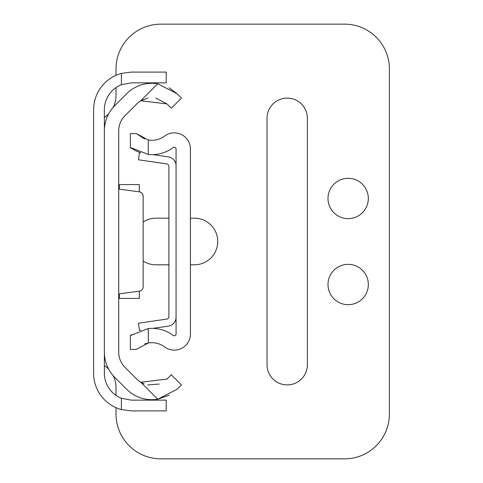 <?xml version="1.0" encoding="UTF-8"?>
<svg xmlns="http://www.w3.org/2000/svg" width="483" height="483" viewBox="0 0 483 483"><rect width="100%" height="100%" fill="white"/><g stroke="black" fill="none" stroke-linecap="round" stroke-linejoin="round"><path stroke-width="0.72" d="M144.266 383.955L140.764 382.234A21.33 21.33 0 0 1 136.786 379.107L125.006 367.328A21.512 21.512 0 0 1 118.709 352.119L118.709 130.881A21.512 21.512 0 0 1 125.006 115.672L136.786 103.893A21.33 21.33 0 0 1 140.764 100.766L148.033 97.995M181.451 384.891L177.098 389.25L157.736 399.212L140.764 382.234L166.955 379.107L171.308 374.754L181.451 384.891L171.308 374.754M159.233 384.045L147.707 384.945M157.736 83.788L177.098 93.75L181.451 98.109L171.308 108.246L166.955 103.893L140.764 100.766L157.736 83.788A35.67 35.67 0 0 0 126.649 93.75L114.869 105.529A35.851 35.851 0 0 0 104.37 130.881L104.37 352.119A35.851 35.851 0 0 0 114.869 377.471L126.649 389.25A35.67 35.67 0 0 0 157.736 399.212L169.207 395.203M177.098 93.75L169.207 87.797M155.749 98.001L166.955 103.893M118.709 293.936L139.255 291.183A4.48 4.48 0 0 0 143.143 286.739L143.143 196.261A4.48 4.48 0 0 0 139.255 191.817L118.709 189.064M144.743 343.914L148.287 342.996A21.33 21.33 0 0 1 164.631 346.927A16.132 16.132 0 0 0 190.411 333.995L190.411 149.006A16.132 16.132 0 0 0 164.631 136.073A21.33 21.33 0 0 1 148.287 140.004L148.287 154.469A35.67 35.67 0 0 0 173.204 147.569A1.793 1.793 0 0 1 176.072 149.006L176.072 333.995A1.793 1.793 0 0 1 173.204 335.431A35.67 35.67 0 0 0 148.287 328.531L148.287 342.996L136.327 349.414L130.362 349.414L130.362 335.564L148.287 328.531M131.599 334.671L130.362 335.564M148.287 154.469L130.362 147.436L131.298 148.118M131.781 148.456L135.524 150.684M135.657 150.75L140.728 152.863L139.46 152.682L138.428 159.776L166.599 163.882A2.687 2.687 0 0 1 168.899 166.544L168.899 316.456A2.687 2.687 0 0 1 166.599 319.118L138.428 323.224L139.46 330.318L140.728 330.137M130.362 147.436L130.362 133.586L136.327 133.586L148.287 140.004M144.743 139.086L136.327 133.586M152.876 328.362L168.404 326.097A8.966 8.966 0 0 0 176.072 317.228M176.072 165.772A8.966 8.966 0 0 0 168.404 156.903L152.876 154.638M104.37 191.256L104.37 109.744A26.891 26.891 0 0 1 121.396 84.73L121.396 73.416A37.644 37.644 0 0 0 93.611 109.744L93.611 373.256A37.644 37.644 0 0 0 121.396 409.584L121.396 398.27L131.255 400.141L166.212 400.141L166.212 410.9L131.255 410.9L121.396 409.584M121.396 73.416L131.255 72.1L166.212 72.1L166.212 82.859L131.255 82.859L121.396 84.73M121.396 398.27A26.891 26.891 0 0 1 104.37 373.256L104.37 295.946M119.337 293.851L119.337 298.416L139.321 298.416L139.321 291.171M119.337 189.149L119.337 184.584L139.321 184.584L139.321 191.829M348.158 218.642A20.165 20.165 0 0 1 327.993 198.477A20.165 20.165 0 0 1 348.158 178.312A20.165 20.165 0 0 1 368.324 198.477A20.165 20.165 0 0 1 348.158 218.642M348.158 304.688A20.165 20.165 0 0 1 327.993 284.523A20.165 20.165 0 0 1 348.158 264.358A20.165 20.165 0 0 1 368.324 284.523A20.165 20.165 0 0 1 348.158 304.688M287.21 98.091A20.165 20.165 0 0 1 307.375 118.263L307.375 364.737A20.165 20.165 0 0 1 287.21 384.909A20.165 20.165 0 0 1 267.045 364.737L267.045 118.263A20.165 20.165 0 0 1 287.21 98.091M116.017 75.324L116.017 68.966A44.816 44.816 0 0 1 160.833 24.15L344.572 24.15A44.816 44.816 0 0 1 389.389 68.966L389.389 414.034A44.816 44.816 0 0 1 344.572 458.85L160.833 458.85A44.816 44.816 0 0 1 116.017 414.034L116.017 407.676M116.017 395.408L116.017 387.668A26.891 26.891 0 0 0 113.203 375.683M113.203 107.317A26.891 26.891 0 0 0 116.017 95.332L116.017 87.592M190.411 218.195L194.444 218.195A23.305 23.305 0 0 1 217.748 241.5A23.305 23.305 0 0 1 194.444 264.805L190.411 264.805M168.899 264.805L155.906 264.805A23.305 23.305 0 0 1 143.143 261.001M143.143 221.999A23.305 23.305 0 0 1 155.906 218.195L168.899 218.195M108.735 113.74A26.891 26.891 0 0 1 104.37 117.49L107.057 115.377M107.057 367.623L104.37 365.51A26.891 26.891 0 0 1 108.735 369.26"/></g></svg>
